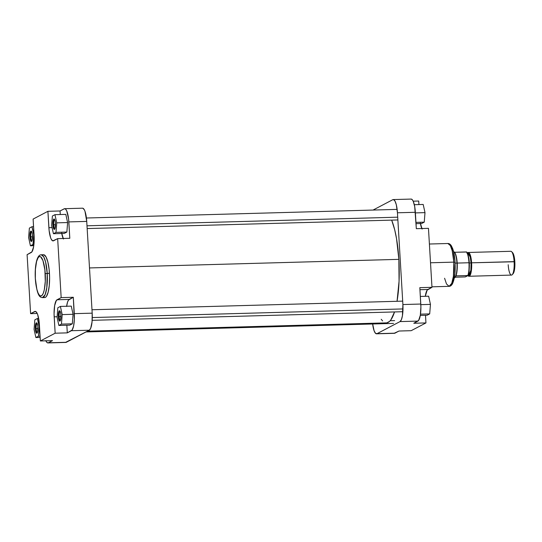 <?xml version="1.0" encoding="UTF-8"?>
<svg xmlns="http://www.w3.org/2000/svg" width="542" height="542" viewBox="0 0 542 542"><rect width="100%" height="100%" fill="white"/><g stroke="black" fill="none" stroke-linecap="round" stroke-linejoin="round"><path stroke-width="0.81" d="M30.691 236.847A4.546 1.152 -91.6 0 0 31.958 240.797A4.546 1.152 88.4 0 1 31.951 240.797A4.546 1.152 88.4 0 1 30.691 236.847L32.513 236.8L30.691 236.847A4.546 1.152 88.4 0 1 31.7 231.712L31.7 231.712A4.546 1.152 -91.6 0 0 30.691 236.847L29.891 236.956L30.691 236.847M32.479 235.594A5.21 1.321 88.4 0 1 31.673 241.285A5.21 1.321 88.4 0 1 29.891 236.956L30.21 232.362L31.138 231.082L31.883 232.145L32.391 234.598L32.161 240.187L31.49 241.434L30.718 240.939L29.891 236.956A5.21 1.321 88.4 0 1 31.395 231.238A5.21 1.321 88.4 0 1 32.479 235.594M53.699 224.767A4.546 1.152 -91.6 0 0 54.959 228.717A4.546 1.152 88.4 0 1 54.952 228.717A4.546 1.152 88.4 0 1 53.699 224.767L55.514 224.72L53.699 224.767A4.546 1.152 88.4 0 1 54.701 219.632A4.546 1.152 88.4 0 1 54.708 219.632A4.546 1.152 -91.6 0 0 53.699 224.767L52.892 224.869L53.699 224.767M55.48 223.514A5.21 1.321 88.4 0 1 54.674 229.205A5.21 1.321 88.4 0 1 52.892 224.869L53.211 220.282L54.139 219.002L54.884 220.066L55.399 222.518L55.162 228.107L54.742 229.124L53.976 229.219L52.892 224.869A5.21 1.321 88.4 0 1 54.396 219.158A5.21 1.321 88.4 0 1 55.48 223.514M59.146 316.514A4.546 1.152 -91.6 0 0 60.413 320.471A4.546 1.152 88.4 0 1 60.406 320.471A4.546 1.152 88.4 0 1 59.146 316.514L60.968 316.467L59.146 316.514A4.546 1.152 88.4 0 1 60.155 311.379L60.155 311.379A4.546 1.152 -91.6 0 0 59.146 316.514L58.346 316.623L59.146 316.514M60.934 315.261A5.21 1.321 88.4 0 1 60.128 320.952A5.21 1.321 88.4 0 1 58.346 316.623L58.665 312.029L59.593 310.749L60.338 311.813L60.846 314.272L60.616 319.855L59.945 321.101L59.424 320.972L58.346 316.623A5.21 1.321 88.4 0 1 59.844 310.912A5.21 1.321 88.4 0 1 60.934 315.261M36.145 328.601A4.546 1.152 -91.6 0 0 37.405 332.551A4.546 1.152 88.4 0 1 37.398 332.551A4.546 1.152 88.4 0 1 36.145 328.601L37.967 328.547L36.145 328.601A4.546 1.152 88.4 0 1 37.147 323.459A4.546 1.152 88.4 0 1 37.154 323.459A4.546 1.152 -91.6 0 0 36.145 328.601L35.338 328.703L36.145 328.601M37.926 327.341A5.21 1.321 88.4 0 1 37.12 333.039A5.21 1.321 88.4 0 1 35.338 328.703L35.501 324.854L36.585 322.829L37.33 323.892L37.845 326.352L37.608 331.934L36.944 333.181L36.422 333.052L35.338 328.703A5.21 1.321 88.4 0 1 36.842 322.991A5.21 1.321 88.4 0 1 37.926 327.341M35.332 278.886C37.154 297.775 40.575 297.267 42.486 297.619L45.135 294.658L46.795 287.633L47.222 273.412A21.423 5.44 88.4 0 1 42.486 297.619L44.729 297.558A21.423 5.44 -91.6 0 0 49.457 273.344L45.21 273.669C45.745 279.299 45.081 293.669 41.463 295.844C37.811 297.483 35.528 284.665 35.386 278.832C34.844 273.202 35.515 258.832 39.132 256.657C42.784 255.011 45.067 267.836 45.21 273.669L47.222 273.412L45.596 261.996L43.739 256.881L41.3 254.787A21.423 5.44 88.4 0 1 47.222 273.412L49.457 273.344A21.423 5.44 -91.6 0 0 43.536 254.726L41.3 254.787C36.727 254.544 34.613 266.386 35.332 278.886L35.413 269.286L36.599 261.393L38.197 257.531L39.62 256.495L40.609 256.752L42.947 260.567L44.891 269.896L45.284 281.366L44.315 289.76L43.252 293.364L41.937 295.498L40.481 295.973L39.491 295.343L38.082 293.032L36.856 289.279L35.393 278.934M66.612 306.474L67.526 302.145L68.488 300.105L73.312 297.273L74.342 319.577L73.597 326.033L72.12 330.037L67.296 332.869L55.149 333.208L40.359 340.972L39.139 321.691L37.649 314.516L36.964 312.937L35.467 311.406L30.603 313.655L27.1 254.679L31.931 251.84L33.618 246.705L34.193 238.439L33.116 219.076L47.906 211.312L49.126 230.601L50.616 237.775L51.3 239.347L52.798 240.885L57.662 238.629L61.165 297.612L56.341 300.444L54.647 305.586L54.071 313.845L55.149 333.208L40.359 340.972L52.506 340.633L48.021 342.917L46.883 342.409L45.799 340.633M65.548 342.395L89.301 330.22L71.402 330.715L67.296 332.869L66.842 325.241L67.296 332.869L55.149 333.208L54.173 316.826L57.12 316.745L54.173 316.826A15.21 3.862 88.4 0 1 57.059 299.767L69.207 299.428A15.21 3.862 -91.6 0 0 66.639 306.25M73.068 314.292L71.259 306.122L73.068 314.292L72.316 323.818L73.068 314.292L62.201 314.597L60.392 306.42L57.831 307.768L57.079 317.287L58.882 325.464L61.442 324.116L62.201 314.597L73.068 314.292M69.755 325.159L72.316 323.818L61.442 324.116L62.201 314.597L60.392 306.42L71.259 306.122L60.392 306.42L57.831 307.768L57.079 317.287L58.882 325.464L69.755 325.159L58.882 325.464L61.442 324.116L72.316 323.818L69.755 325.159M64.633 208.69A15.21 3.862 88.4 0 1 68.834 221.908L86.734 221.407L92.187 313.161L74.288 313.655L73.312 297.273L61.165 297.612L57.662 238.629L53.556 240.783A15.21 3.862 88.4 0 1 53.082 240.912A15.21 3.862 88.4 0 1 48.882 227.694L47.906 211.312L60.054 210.973L47.906 211.312L33.116 219.076L34.092 235.465A15.21 3.862 88.4 0 1 31.206 252.518L27.1 254.679L30.603 313.655L37.229 313.472L30.603 313.655L34.715 311.501A15.21 3.862 88.4 0 1 35.183 311.372A15.21 3.862 88.4 0 1 39.39 324.59L40.359 340.972L52.506 340.633L48.401 342.795L66.3 342.3L89.301 330.22L90.683 328.31L92.045 321.867L92.187 313.161L86.734 221.407A15.21 3.862 -91.6 0 0 82.533 208.189L64.633 208.69A15.21 3.862 88.4 0 0 64.159 208.819L60.054 210.973L60.264 214.524L60.054 210.973L64.539 208.697L65.677 209.205L66.761 210.98L68.59 219.002L69.81 238.29L68.834 221.908L86.734 221.407L84.999 211.333L84.315 209.761L82.818 208.223M63.448 239.008L61.659 232.979M66.862 232.064L67.614 222.545L65.812 214.375L67.614 222.545L66.862 232.064L64.302 233.412L66.862 232.064L55.995 232.369L56.747 222.85L54.945 214.673L52.384 216.021L51.626 225.54L53.434 233.71L55.995 232.369L66.862 232.064M44.329 297.511L45.392 297.375L46.409 296.42L48.136 292.246L49.261 285.614L49.6 277.545L49.105 269.259L47.859 262.023L46.043 256.935L43.936 254.774M57.662 238.629L69.81 238.29L57.662 238.629M92.187 313.161L74.288 313.655A15.21 3.862 88.4 0 1 71.402 330.715L89.301 330.22A15.21 3.862 -91.6 0 0 92.187 313.161M47.926 342.923L65.826 342.429A15.21 3.862 -91.6 0 0 66.3 342.3L48.401 342.795A15.21 3.862 88.4 0 1 47.926 342.923A15.21 3.862 88.4 0 1 45.88 340.823M61.747 233.48A15.21 3.862 -91.6 0 0 63.184 238.473M48.882 227.694L52.086 227.606L48.882 227.694M61.165 297.612L73.312 297.273L69.207 299.428L57.059 299.767L61.165 297.612M34.715 311.501L35.664 311.474L34.715 311.501M30.427 245.79L32.987 244.449L33.746 234.93L31.937 226.752L29.376 228.101L28.624 237.62L30.427 245.79L33.929 244.422L32.987 244.449L34.058 234.916L31.937 226.752L33.57 226.705L31.937 226.752L29.376 228.101L28.624 237.62L30.427 245.79L33.773 245.702L30.427 245.79M64.302 233.412L53.434 233.71L55.995 232.369L56.747 222.85L67.614 222.545L56.747 222.85L54.945 214.673L65.812 214.375L54.945 214.673L52.384 216.021L51.626 225.54L53.434 233.71L64.302 233.412M38.441 336.196L39.193 326.677L37.391 318.5L34.83 319.848L34.071 329.367L35.88 337.544L38.441 336.196L39.512 326.67L37.391 318.5L38.665 318.466L37.391 318.5L34.83 319.848L34.071 329.367L35.88 337.544L40.149 337.422L35.88 337.544L38.441 336.196L40.074 336.148L38.441 336.196M398.858 259.354A56.205 14.275 -91.6 0 0 391.67 220.12L394.664 229.645L396.527 238.595L398.858 259.354L89.498 267.938L398.858 259.354L399.061 281.23L397.042 301.291A56.205 14.275 -91.6 0 0 398.858 259.354M381.222 319.272L382.605 320.959M386.819 322.849L389.556 321.406L390.863 319.895L394.529 311.941A56.205 14.275 -91.6 0 1 386.446 322.876L87.492 331.169M429.399 244.022L447.909 243.507L450.348 245.601L452.204 250.716L453.83 262.132L455.063 262.247L453.83 262.132A21.423 5.44 -91.6 0 0 447.909 243.507C449.149 243.453 450.287 244.198 451.33 245.756L452.645 248.514C453.911 252.084 454.718 256.664 455.063 262.247C455.551 271.982 454.65 279.211 452.374 283.933C451.418 285.532 450.327 286.332 449.094 286.339A21.423 5.44 -91.6 0 0 453.83 262.132L430.511 262.775L453.83 262.132L453.403 276.352L451.743 283.378L449.094 286.339L446.5 283.947L444.589 278.263M394.156 333.283L399.02 331.026L411.168 330.688L425.951 322.924L413.803 323.256L418.634 320.424L420.328 315.281L420.897 307.023L419.826 287.66L431.974 287.321L428.465 228.345L416.324 228.677L414.718 206.678L413.275 201.367L412.184 199.592L411.046 199.083M454.873 260.39L453.539 251.847L451.391 246.386M451.743 284.13L452.645 282.883M453.058 281.996L454.833 273.622L455.104 264.232M393.248 199.571L411.148 199.077A15.21 3.862 -91.6 0 1 415.348 212.295L397.449 212.789L402.896 304.543L420.795 304.042L419.826 287.66L431.974 287.321L427.862 289.482A15.21 3.862 -91.6 0 0 425.301 296.298L427.143 290.16L431.974 287.321L428.465 228.345L416.324 228.677L415.348 212.295L397.449 212.789A15.21 3.862 88.4 0 0 393.248 199.571A15.21 3.862 88.4 0 0 392.774 199.7L373.059 210.059L392.774 199.7L393.526 199.605L395.023 201.143L396.31 204.754L397.449 212.789L402.896 304.543L402.421 315.783L401.392 319.692L400.016 321.596L377.008 333.676L375.498 333.289L374.075 330.667L372.584 323.493M422.11 229.063L420.314 223.026M418.925 204.578L418.709 201.028L413.187 201.177L418.709 201.028L418.925 204.578M425.951 322.924L425.504 315.295L425.951 322.924L413.803 323.256L417.916 321.101L400.016 321.596L377.008 333.676L394.908 333.181L399.02 331.026L411.168 330.688L425.951 322.924M376.534 333.811L394.441 333.31A15.21 3.862 -91.6 0 0 394.908 333.181L377.008 333.676A15.21 3.862 88.4 0 1 376.534 333.811A15.21 3.862 88.4 0 1 372.639 323.994M400.016 321.596L417.916 321.101A15.21 3.862 -91.6 0 0 420.795 304.042L402.896 304.543A15.21 3.862 88.4 0 1 400.016 321.596M420.409 223.534A15.21 3.862 -91.6 0 0 421.845 228.528M427.862 289.482L419.948 289.699L427.862 289.482M423.194 204.456L424.996 212.633L424.244 222.152L421.683 223.5L416.019 223.656L421.683 223.5L424.244 222.152L415.944 222.383L424.244 222.152L424.996 212.633L415.382 212.898L424.996 212.633L423.194 204.456L414.318 204.707L423.194 204.456M428.641 296.21L430.45 304.38L429.691 313.899L427.13 315.248L420.301 315.437L427.13 315.248L429.691 313.899L420.497 314.157L429.691 313.899L430.45 304.38L420.829 304.651L430.45 304.38L428.641 296.21L420.348 296.44L428.641 296.21M512.271 274.645L513.132 273.663A10.908 2.771 -91.6 0 0 514.825 261.739L514.114 261.637A11.904 3.022 88.4 0 1 512.271 274.645A11.904 3.022 88.4 0 1 508.2 264.74M467.489 253.493L470.341 255.831L471.479 262.877L471.073 262.931L470.239 257.03L468.017 253.304L467.414 253.324M454.535 277.836L454.799 277.667A13.062 3.32 -91.6 0 0 455.971 275.871A13.062 3.32 -91.6 0 0 457.184 263.073L469.013 262.741A13.062 3.32 -91.6 0 0 466.398 251.949L454.575 252.281A13.062 3.32 -91.6 0 0 454.081 251.861L453.81 251.705A13.225 3.36 88.4 0 1 456.947 263.06L455.111 263.107L456.947 263.06A13.225 3.36 88.4 0 1 454.535 277.836A13.225 3.36 88.4 0 1 454.304 277.951A13.225 3.36 -91.6 0 0 456.947 263.06L456.947 263.06A13.225 3.36 -91.6 0 0 453.573 251.603M468.18 275.383L469.589 275.471L470.774 272.938L471.459 268.385L471.479 262.877L471.073 262.931L470.856 270.282L468.627 275.444A11.077 2.812 -91.6 0 0 471.073 262.931L469.27 262.978L471.073 262.931A11.077 2.812 -91.6 0 0 468.017 253.304M468.972 276.264L511.485 275.085A11.904 3.022 -91.6 0 0 514.114 261.637L471.601 262.816A11.904 3.022 88.4 0 1 468.972 276.264A11.904 3.022 88.4 0 1 467.949 275.621L467.909 275.648C470.388 272.944 469.148 252.064 466.506 252.05L466.398 251.949C467.597 253.121 468.464 256.718 469.013 262.741L457.184 263.073A13.062 3.32 88.4 0 1 455.971 275.871L467.8 275.539A13.062 3.32 -91.6 0 0 469.013 262.741C469.196 268.961 468.789 273.222 467.8 275.539L465.253 276.935L455.266 277.219L465.253 276.935L467.909 275.648M466.554 252.023L454.575 252.281A13.062 3.32 88.4 0 1 457.184 263.073A13.062 3.32 -91.6 0 0 454.575 252.281L453.871 251.766M512.759 273.974L513.748 272.606L514.487 269.801L514.88 262.802L514.012 255.973L512.285 252.403M512.549 252.619L511.634 251.684A11.904 3.022 88.4 0 1 514.114 261.637A11.904 3.022 -91.6 0 0 510.828 251.292L468.315 252.47A11.904 3.022 88.4 0 1 471.601 262.816L514.825 261.739A10.908 2.771 -91.6 0 0 512.549 252.619A10.908 2.771 -91.6 0 0 512.095 252.301M467.333 253.161A11.904 3.022 88.4 0 1 468.315 252.47M467.116 253.527L468.532 252.497L469.975 254.266L471.106 258.419L471.655 263.981L471.493 269.631L470.652 274.035L469.345 276.163L467.868 275.505M468.254 275.458L471.106 271.406L471.479 262.877L469.921 254.686L468.823 253.114L467.428 253.568M468.288 274.611L469.115 270.241L469.25 262.775L468.6 257.423L467.448 253.48M466.987 252.633L466.506 252.05M467.976 275.587L455.971 275.871L454.704 277.721M466.574 251.989L466.547 251.962C470.151 257.016 469.887 270.499 467.976 275.593M390.199 320.735L394.63 320.613L390.199 320.735M86.998 225.804L397.706 217.179L86.998 225.804M92.282 317.558L402.997 308.933L92.282 317.558M449.094 286.339L431.94 286.82M468.627 275.444L468.024 275.465M393.526 323.411L86.015 331.941M397.137 209.388L86.429 218.006M397.869 219.95L87.16 228.568M402.692 301.135L91.984 309.753M402.882 311.711L92.174 320.329"/></g></svg>
